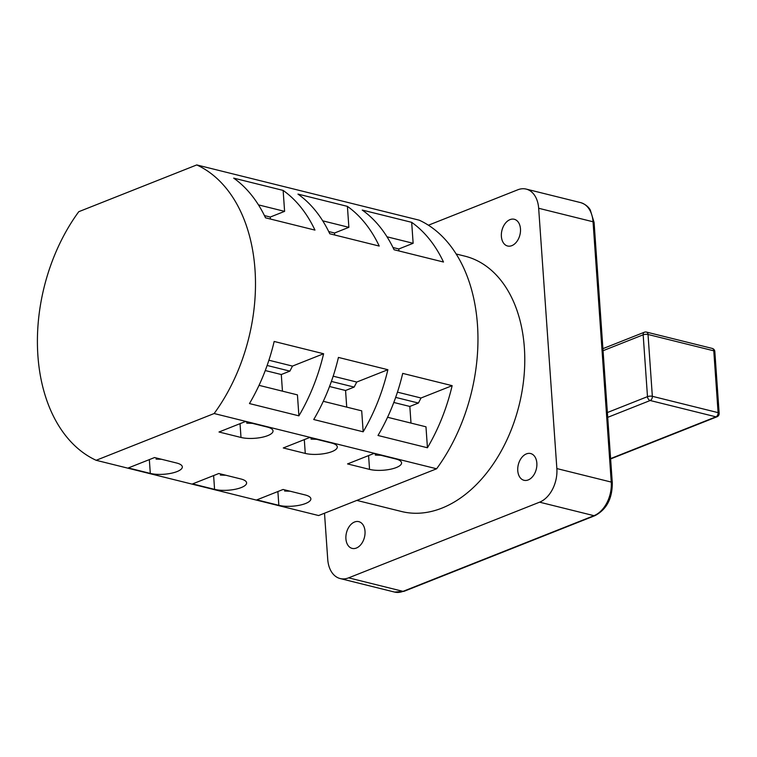 <?xml version="1.0" encoding="UTF-8"?>
<svg xmlns="http://www.w3.org/2000/svg" width="757" height="757" viewBox="0 0 757 757"><rect width="100%" height="100%" fill="white"/><g stroke="black" fill="none" stroke-linecap="round" stroke-linejoin="round"><path stroke-width="1.14" d="M528.225 479.929A13.777 9.273 -76.1 0 0 536.817 466.113A13.777 9.273 -76.1 0 0 530.629 453.538A13.777 9.273 -76.1 0 0 526.399 453.897A13.777 9.273 -76.1 0 0 517.797 467.703A13.777 9.273 -76.1 0 0 523.986 480.279A13.777 9.273 -76.1 0 0 528.225 479.929M511.836 245.647A13.777 9.273 -76.1 0 0 520.438 231.841A13.777 9.273 -76.1 0 0 514.249 219.265A13.777 9.273 -76.1 0 0 510.019 219.625A13.777 9.273 -76.1 0 0 501.418 233.43A13.777 9.273 -76.1 0 0 507.606 246.006A13.777 9.273 -76.1 0 0 511.836 245.647M356.377 548.04A13.777 9.273 -76.1 0 0 364.978 534.224A13.777 9.273 -76.1 0 0 358.78 521.649A13.777 9.273 -76.1 0 0 354.55 522.008A13.777 9.273 -76.1 0 0 345.949 535.814A13.777 9.273 -76.1 0 0 352.147 548.39A13.777 9.273 -76.1 0 0 356.377 548.04M356.821 500.405L401.494 511.495A131.548 88.531 -76.1 0 0 441.889 508.127A131.548 88.531 -76.1 0 0 524.024 376.238A131.548 88.531 -76.1 0 0 464.902 256.159L456.234 254.002M322.737 220.836L348.873 227.327L347.406 206.368L297.965 194.095A156.69 105.45 103.9 0 1 329.787 233.781L379.229 246.063A156.69 105.45 -76.1 0 0 347.406 206.368M298.901 415.839A156.69 105.45 -76.1 0 0 323.608 353.746L274.166 341.464A156.69 105.45 103.9 0 1 249.46 403.566L298.901 415.839L297.435 394.88L259.026 385.341M258.468 204.882L284.604 211.364L283.137 190.414L233.695 178.132A156.69 105.45 103.9 0 1 265.518 217.817L314.959 230.1A156.69 105.45 -76.1 0 0 283.137 190.414M363.171 431.802A156.69 105.45 -76.1 0 0 387.877 369.709L338.436 357.427A156.69 105.45 103.9 0 1 313.729 419.52L363.171 431.802L361.704 410.843L323.296 401.305M452.147 385.663L402.705 373.39A156.69 105.45 103.9 0 1 377.998 435.483L427.44 447.766A156.69 105.45 -76.1 0 0 452.147 385.663L421.015 398.002L418.422 403.046L395.665 397.397M436.609 468.782A156.69 105.45 -76.1 0 0 419.227 220.183L196.754 164.931L78.756 211.705A156.69 105.45 -76.1 0 0 96.139 460.294L318.621 515.545L436.609 468.782L214.136 413.53A156.69 105.45 -76.1 0 0 196.754 164.931M443.498 262.026A156.69 105.45 -76.1 0 0 411.676 222.331L362.234 210.058A156.69 105.45 103.9 0 1 394.066 249.744L443.498 262.026M427.44 447.766L425.973 426.806L387.565 417.268M387.007 236.799L413.142 243.29L411.676 222.331M248.977 422.52L246.763 423.163L252.327 423.343M219 432.001L241 437.461A18.944 6.075 176 0 0 261.704 437.357A18.944 6.075 176 0 0 273.022 430.941A18.944 6.075 176 0 0 267.259 427.052L245.259 421.592L219 432.001M161.629 459.291L156.065 459.111L158.289 458.468M176.561 463L154.56 457.54L128.302 467.949L150.302 473.409A18.944 6.075 176 0 0 171.016 473.305A18.944 6.075 176 0 0 182.323 466.889A18.944 6.075 176 0 0 176.561 463M377.525 454.437L375.311 455.089L380.866 455.269M284.613 491.028L286.827 490.385M539.59 502.175L348.646 577.846L403.027 591.359L593.971 515.678L539.59 502.175A27.545 18.537 -76.1 0 0 556.859 468.574L611.249 482.077L593.043 221.773L538.662 208.27L556.859 468.574M428.424 225.208L517.741 189.808A27.545 18.537 -76.1 0 1 526.21 189.099L580.591 202.602C587.555 204.844 589.883 209.348 590.29 209.982L594.094 222.482A3.444 1.107 176 0 0 593.043 221.773A27.545 18.537 -76.1 0 0 580.591 202.602M348.646 577.846A27.545 18.537 -76.1 0 1 340.186 578.556A27.545 18.537 -76.1 0 1 327.734 559.385L324.507 513.218M538.662 208.27A27.545 18.537 -76.1 0 0 526.21 189.099M283.269 447.955L305.27 453.424A18.944 6.075 176 0 0 325.983 453.32A18.944 6.075 176 0 0 337.291 446.895A18.944 6.075 176 0 0 331.528 443.015L309.528 437.555L283.269 447.955M240.83 478.963L218.83 473.503L192.571 483.903L214.581 489.372A18.944 6.075 176 0 0 235.285 489.268A18.944 6.075 176 0 0 246.602 482.843A18.944 6.075 176 0 0 240.83 478.963M347.548 463.918L369.548 469.387A18.944 6.075 176 0 0 390.252 469.283A18.944 6.075 176 0 0 401.57 462.858A18.944 6.075 176 0 0 395.797 458.979L373.797 453.519L347.548 463.918M305.099 494.927L283.099 489.467L256.85 499.866L278.85 505.335A18.944 6.075 176 0 0 299.554 505.231A18.944 6.075 176 0 0 310.872 498.806A18.944 6.075 176 0 0 305.099 494.927M96.139 460.294L214.136 413.53M225.898 475.254L220.344 475.074L222.558 474.431M313.256 438.473L311.032 439.126L316.596 439.306M397.444 392.154L421.015 398.002M393.81 402.469L409.83 406.452L418.422 403.046M409.83 406.452L410.994 423.087M392.987 247.52L398.825 248.968L413.142 243.29M398.825 248.968L398.958 250.964M328.718 231.557L334.547 233.005L348.873 227.327M334.547 233.005L334.689 235.001M268.905 360.228L292.476 366.085L323.608 353.746M292.476 366.085L289.884 371.119L267.126 365.47M265.262 370.552L281.292 374.526L289.884 371.119M281.292 374.526L282.456 391.161M264.448 215.594L270.277 217.041L284.604 211.364M270.277 217.041L270.419 219.038M333.175 376.191L356.746 382.048L387.877 369.709M356.746 382.048L354.153 387.082L331.396 381.433M329.532 386.505L345.561 390.489L354.153 387.082M345.561 390.489L346.725 407.124M247.681 423.031A12.055 3.87 176 0 0 251.665 423.182M240.035 423.655L241 437.461M156.992 458.979A12.055 3.87 176 0 0 160.967 459.13M149.337 459.613L150.302 473.409M376.229 454.957A12.055 3.87 176 0 0 380.203 455.108M285.531 490.905A12.055 3.87 176 0 0 289.505 491.056M610.606 458.591L715.942 416.833L650.187 400.51L607.72 417.344M612.29 482.786C612.375 498.532 606.612 509.48 595.011 515.621A3.444 2.299 -111.6 0 1 593.971 515.678A27.545 18.537 -76.1 0 0 611.249 482.077A3.444 1.107 176 0 1 612.29 482.786L594.094 222.482M340.186 578.556L394.567 592.069A27.545 18.537 -76.1 0 0 403.027 591.359A3.444 2.299 -111.6 0 0 404.068 591.302L595.011 515.621M607.379 412.537L647.49 396.64A3.444 2.299 -111.6 0 0 650.187 400.51A3.444 2.318 -76.1 0 0 652.345 396.308L718.1 412.641L713.775 350.813L648.02 334.48L652.345 396.308A3.444 1.107 176 0 0 647.49 396.64L643.166 334.821L603.055 350.709M713.775 350.813A3.444 2.318 -76.1 0 0 712.223 348.419A3.444 3.444 0 0 1 714.826 351.522A3.444 1.107 176 0 0 713.775 350.813M602.913 348.655L644.368 332.228A3.444 2.299 68.4 0 0 643.166 334.821A3.444 1.107 176 0 1 648.02 334.48A3.444 2.318 -76.1 0 0 646.469 332.086L712.223 348.419M719.15 413.341A3.444 1.107 176 0 0 718.1 412.641A3.444 2.318 -76.1 0 1 715.942 416.833A3.444 2.299 -111.6 0 0 716.983 416.785A3.444 3.444 0 0 0 719.15 413.341L714.826 351.522M277.885 491.53L278.85 505.335M368.583 455.582L369.548 469.387M213.616 475.566L214.581 489.372M221.262 474.942A12.055 3.87 176 0 0 225.236 475.093M304.305 439.618L305.27 453.424M311.96 438.994A12.055 3.87 176 0 0 315.934 439.145M284.613 491.038L290.168 491.217M646.469 332.086A3.444 3.444 0 0 0 644.368 332.228M610.625 458.941L716.983 416.785M404.068 591.302L394.567 592.069"/></g></svg>
